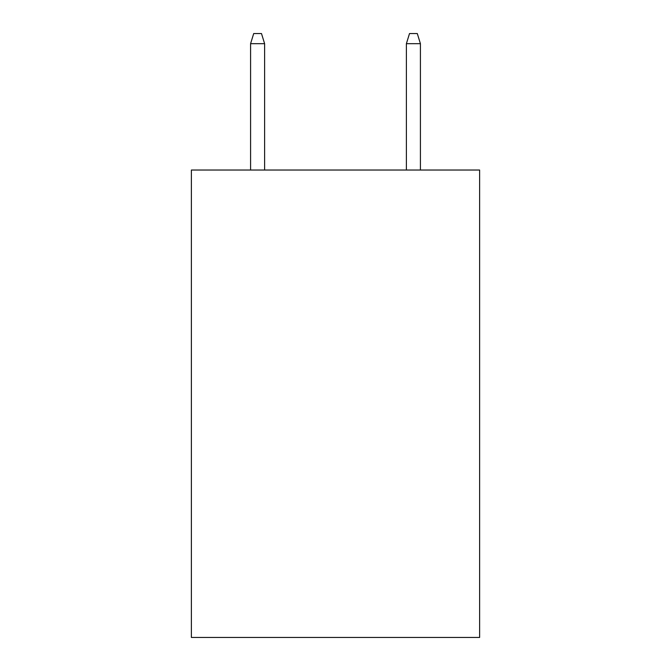 <?xml version="1.0" encoding="UTF-8"?>
<svg xmlns="http://www.w3.org/2000/svg" width="671" height="671" viewBox="0 0 671 671"><rect width="100%" height="100%" fill="white"/><g stroke="black" fill="none" stroke-linecap="round" stroke-linejoin="round"><path stroke-width="1.01" d="M479.622 170.031L479.622 637.45L191.378 637.45L191.378 170.031L479.622 170.031M264.609 170.031L264.609 43.674L250.585 43.674L250.585 170.031M250.585 43.674L253.705 33.55L261.489 33.55L264.609 43.674M406.391 43.674L409.511 33.55L417.295 33.55L420.415 43.674L406.391 43.674L406.391 170.031M420.415 43.674L420.415 170.031"/></g></svg>
